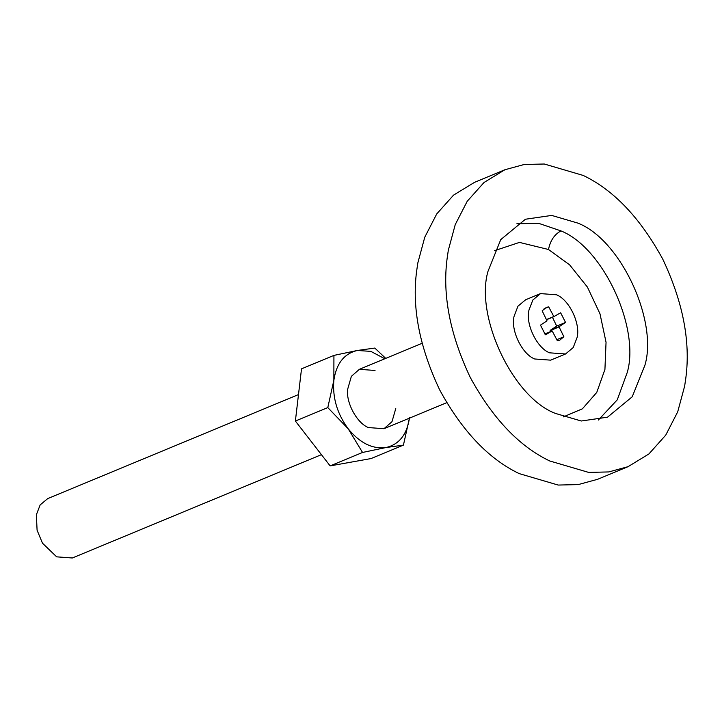 <?xml version="1.0" encoding="UTF-8"?>
<svg xmlns="http://www.w3.org/2000/svg" width="722" height="722" viewBox="0 0 722 722"><rect width="100%" height="100%" fill="white"/><g stroke="black" fill="none" stroke-linecap="round" stroke-linejoin="round"><path stroke-width="1.08" d="M395.755 408.589L391.992 421.684L383.996 428.706L368.328 427.559C357.182 423.182 346.037 403.21 347.607 389.438L351.37 376.333L359.366 369.321L375.034 370.458M384.826 358.762L370.846 351.379L357.372 350.477C344.213 353.536 336.38 363.455 333.862 380.25C332.373 397.551 337.147 413.724 348.175 428.778C359.845 443.028 372.444 449.283 385.99 447.541C399.149 444.49 406.982 434.572 409.5 417.776L403.427 445.122L385.99 447.541L362.543 452.459L348.175 428.778L327.797 407.596L333.862 380.25L333.925 355.395L357.372 350.477L374.808 348.058L385.738 358.383M333.925 355.395L301.516 368.843L295.379 421.034L330.135 465.898L371.018 458.569L403.427 445.122M330.135 465.898L362.543 452.459M295.379 421.034L327.797 407.596M583.25 175.455L544.298 164.011L524.199 164.49L504.895 169.751L484.038 182.476L467.206 201.294L455.248 224.587L448.299 250.353L447.053 258.954C442.369 295.181 450.068 334.62 470.175 377.254C492.657 418.426 519.172 446.331 549.704 460.961L588.656 472.405L608.763 471.935L628.059 466.674L648.916 453.948L665.747 435.122L677.705 411.838L684.655 386.071L685.9 377.471C690.593 341.235 682.886 301.805 662.778 259.171C640.297 217.999 613.781 190.094 583.25 175.455M555.299 413.381L581.264 421.007L607.527 417.181L632.21 396.802L644.972 365.061C658.049 320.505 620.388 239.235 577.654 223.044L551.689 215.418L525.426 219.235L500.743 239.623L487.982 271.364C474.905 315.92 512.566 397.19 555.299 413.381M504.895 169.751L474.408 182.404L453.551 195.12L436.72 213.947L424.762 237.231L417.812 262.998L416.567 271.598C411.874 307.834 419.581 347.264 439.68 389.898C462.17 431.07 488.677 458.975 519.217 473.614L558.169 485.058L578.268 484.579L597.563 479.318L628.059 466.674M550.642 331.533L550.218 330.315L556.698 326.118L552.447 317.274M552.177 330.965L557.357 340.739L559.794 340.125L563.873 336.75L559.018 326.768L565.552 322.445L560.642 312.779L553.864 316.624L548.684 306.85L546.247 307.464L542.159 310.839L547.014 320.821L540.48 325.144L545.399 334.809L552.177 330.965M544.74 333.979L552.05 330.956M544.09 308.754L548.684 306.85M546.455 319.539L553.747 316.516M546.518 319.665L553.864 316.624M546.545 319.729L553.991 316.633M556.698 326.118L565.552 322.445M550.218 330.315L559.072 326.642M550.164 330.441L559.018 326.768M550.182 330.613L559.036 326.94M556.806 339.683L563.873 336.75M556.427 294.766L540.498 293.61L532.836 300.018L528.991 310C525.273 323.627 536.771 347.95 549.604 352.823L565.543 353.979L573.205 347.571L577.049 337.589C580.768 323.961 569.27 299.639 556.427 294.766M540.498 293.61L525.625 299.774L517.963 306.191L514.118 316.164C510.4 329.801 521.889 354.123 534.731 358.987L550.669 360.152L565.543 353.979M42.463 543.17L37.084 530.201L42.463 543.17L56.659 556.842L72.326 557.989L321.425 454.661M298.493 394.573L47.697 498.604L40.161 504.913L36.38 514.723L37.084 530.201M598.339 420.042L617.256 399.844L627.265 372.408C640.143 328.302 603.457 247.808 560.949 230.896L538.82 223.387L516.907 223.73M563.377 416.874L582.41 408.805L596.76 392.416L604.928 369.42L606.047 342.264L599.991 313.808L587.401 287.058L569.613 264.839L548.494 249.496C550.272 240.652 554.424 234.451 560.949 230.896M548.494 249.496L519.452 242.402L494.453 250.715M359.366 369.321L422.081 343.311M446.71 402.695L383.996 428.706"/></g></svg>
